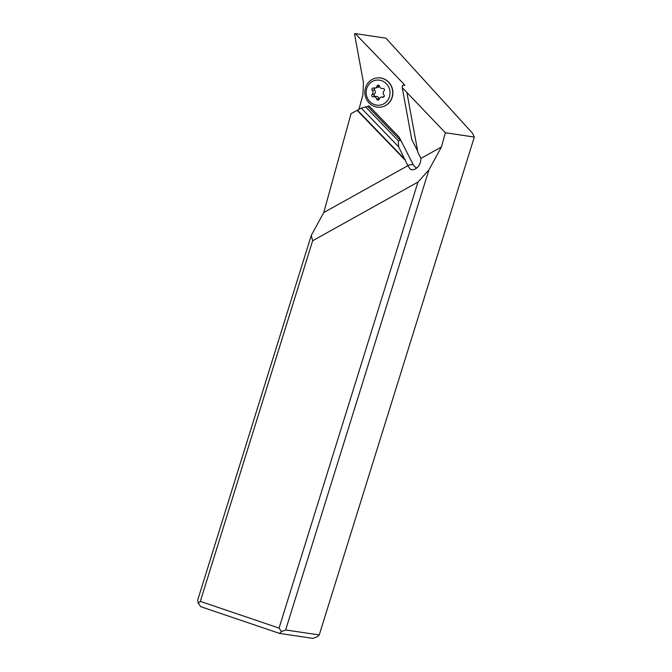 <?xml version="1.0" encoding="UTF-8"?>
<svg xmlns="http://www.w3.org/2000/svg" width="672" height="672" viewBox="0 0 672 672"><rect width="100%" height="100%" fill="white"/><g stroke="black" fill="none" stroke-linecap="round" stroke-linejoin="round"><path stroke-width="1.01" d="M417.682 151.116L411.793 139.583L402.226 87.595L445.368 132.754L474.314 137.063L472.483 133.182L385.904 38.17L355.211 33.6L354.514 33.986L363.434 82.463L362.914 94.87L358.89 109.452M399.227 137.222L368.962 105.848L367.702 106.411L400.462 140.372L399.227 137.222L413.104 164.413A7.888 7.451 80.8 0 0 416.833 168.017M402.226 87.595L402.52 85.285L404.804 85.361L403.906 84.076L404.132 85.344M403.906 84.076L355.211 33.6M474.314 137.063L319.242 634.956L317.142 636.829L313.068 638.4L279.46 633.394L200.735 606.673L198.223 603.238L197.686 600.096L311.262 235.418L323.77 212.537L351.061 113.627L361.301 108.116L367.702 106.411M400.462 140.372L398.261 140.734L398.672 146.849L407.635 165.304A7.888 7.451 -99.2 0 0 407.845 165.698L323.77 212.537M365.501 106.772L398.261 140.734M361.301 108.116L398.672 146.849M357.496 110.225L405.241 159.718M357.067 110.292L404.821 159.793M198.223 603.238L200.323 601.373L312.648 240.752L417.967 182.07L428.938 169.856L441.445 146.975L420.932 158.407A7.888 7.451 -99.2 0 0 420.748 158.038L417.934 152.519L406.98 92.963M420.932 158.407C420.706 164.338 418.127 168.143 413.196 169.823L410.449 169.462L407.845 165.698M441.445 146.975L445.368 132.754M428.938 169.856L285.634 629.958L319.242 634.956M285.634 629.958L281.56 631.529L279.46 633.394M312.648 240.752L311.262 235.418M281.56 631.529L279.048 628.093L417.967 182.07M279.048 628.093L200.323 601.373M376.496 77.994A14.717 13.91 80.8 0 1 376.58 77.986A14.717 13.91 80.8 0 1 392.112 87.94A14.717 13.91 80.8 0 1 385.602 105.554A14.717 13.91 80.8 0 1 381.31 107.041A14.717 13.91 80.8 0 1 381.226 107.05M385.426 105.58A14.717 13.91 80.8 0 1 381.142 107.066A14.717 13.91 80.8 0 1 365.61 97.112A14.717 13.91 80.8 0 1 372.12 79.498A14.717 13.91 80.8 0 1 376.412 78.011A14.717 13.91 80.8 0 1 391.944 87.965A14.717 13.91 80.8 0 1 385.426 105.58M372.397 81.472A12.617 11.928 80.8 0 1 388.592 86.831A12.617 11.928 80.8 0 1 383.804 103.824A12.617 11.928 80.8 0 1 367.601 98.465A12.617 11.928 80.8 0 1 372.397 81.472M372.54 88.175A1.336 1.26 -99.2 0 0 372.212 90.241A3.066 2.898 80.8 0 1 372.112 94.508A1.336 1.26 -99.2 0 0 373.271 96.785A3.066 2.898 80.8 0 1 376.723 99.086A1.336 1.26 -99.2 0 0 379.159 99.196A3.066 2.898 80.8 0 1 382.712 97.222A1.336 1.26 -99.2 0 0 383.989 95.054A3.066 2.898 80.8 0 1 384.09 90.787A1.336 1.26 -99.2 0 0 382.931 88.511A3.066 2.898 80.8 0 1 379.47 86.218A1.336 1.26 -99.2 0 0 377.042 86.108A3.066 2.898 80.8 0 1 373.481 88.074A1.336 1.26 -99.2 0 0 372.54 88.175M379.109 99.322L378.907 98.725C378.58 96.961 377.42 96.197 375.455 96.432L373.909 95.768L374.287 94.156C375.656 92.744 375.69 91.325 374.396 89.888L374.598 87.839M374.758 88.166L378.428 87.2L379.226 85.747L377.042 86.108M407.635 165.304L413.104 164.413M372.112 94.508L374.287 94.156M374.396 89.888L372.212 90.241M383.788 97.045L382.712 97.222M378.907 98.725L376.723 99.086M383.729 96.751L381.436 97.129M375.623 96.398L373.414 96.76"/></g></svg>
